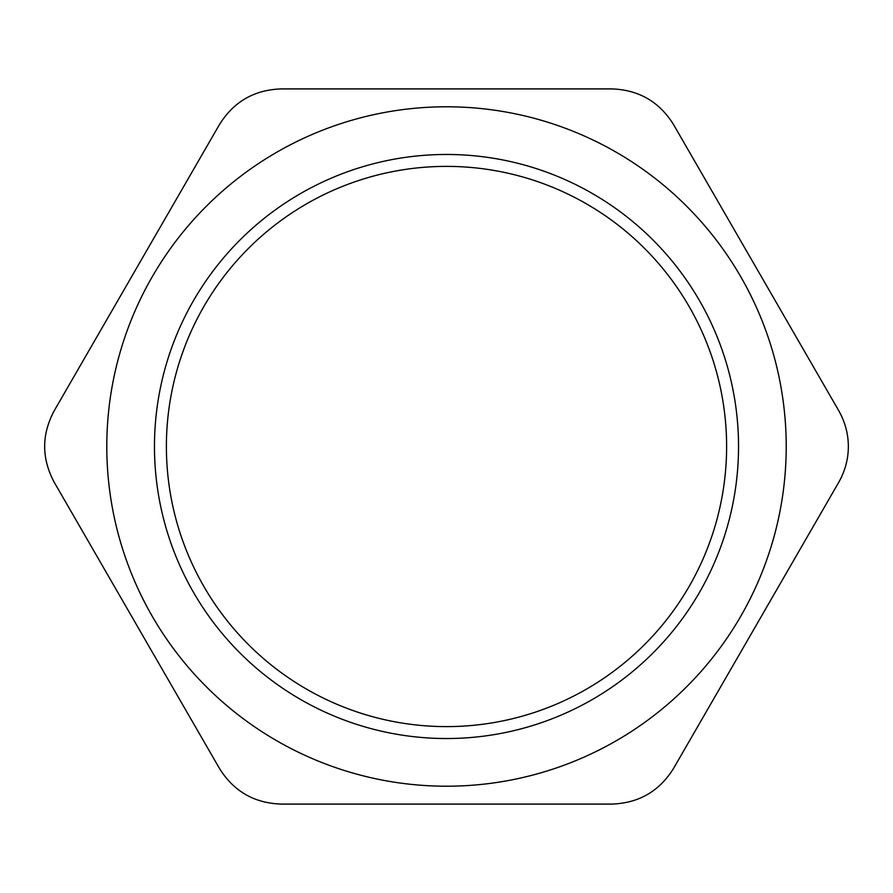 <?xml version="1.0" encoding="UTF-8"?>
<svg xmlns="http://www.w3.org/2000/svg" width="893" height="893" viewBox="0 0 893 893"><rect width="100%" height="100%" fill="white"/><g stroke="black" fill="none" stroke-linecap="round" stroke-linejoin="round"><path stroke-width="1.34" d="M54.227 482.265C41.48 458.422 41.48 434.578 54.227 410.735L219.399 124.663C233.665 101.702 254.315 89.78 281.34 88.909L611.66 88.909C638.685 89.78 659.335 101.702 673.601 124.663L838.773 410.735C845.124 422.043 848.317 433.965 848.35 446.5C848.317 459.035 845.124 470.957 838.773 482.265L673.601 768.337C659.335 791.298 638.685 803.22 611.66 804.091L281.34 804.091C254.315 803.22 233.665 791.298 219.399 768.337L54.227 482.265M786.22 446.5A339.72 339.72 0 0 0 276.64 152.301A339.72 339.72 0 0 0 276.64 740.699A339.72 339.72 0 0 0 786.22 446.5M166.388 446.5A280.112 280.112 0 0 1 586.556 203.917A280.112 280.112 0 0 1 586.556 689.083A280.112 280.112 0 0 1 166.388 446.5M154.467 446.5A292.033 292.033 0 0 0 592.517 699.409A292.033 292.033 0 0 0 592.517 193.591A292.033 292.033 0 0 0 154.467 446.5"/></g></svg>
